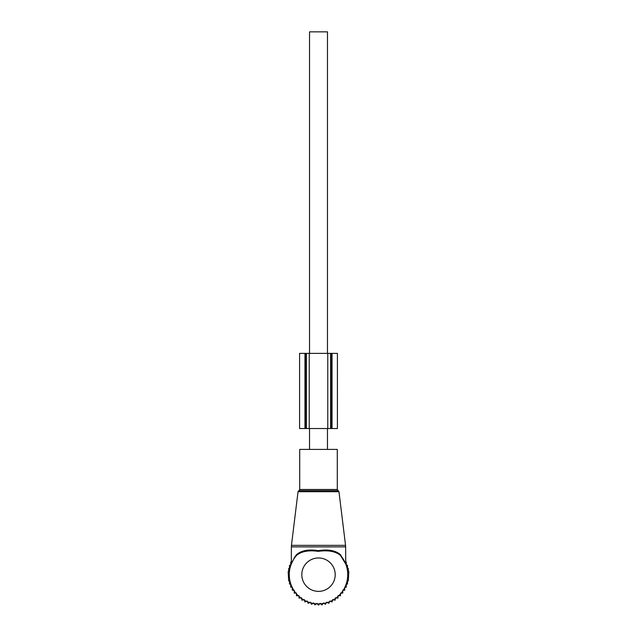 <?xml version="1.0" encoding="UTF-8"?>
<svg xmlns="http://www.w3.org/2000/svg" width="637" height="637" viewBox="0 0 637 637"><rect width="100%" height="100%" fill="white"/><g stroke="black" fill="none" stroke-linecap="round" stroke-linejoin="round"><path stroke-width="0.96" d="M299.709 449.404L337.292 449.404L337.292 489.487L299.709 489.487L299.709 449.404M294.684 557.112L291.276 564.032L294.684 557.112L296.555 554.62C301.436 550.448 308.666 549.134 318.261 550.671C328.055 549.11 335.452 550.424 340.445 554.62L345.724 564.04L340.524 555.456C335.595 551.355 328.174 549.986 318.253 551.339C308.555 550.01 301.293 551.379 296.484 555.448A29.23 29.23 0 0 0 318.5 603.9A29.23 29.23 0 0 0 340.819 555.79A29.23 29.23 0 0 0 340.516 555.448L345.071 562.495M344.935 561.858L340.819 555.79M296.484 555.448L296.555 554.62M309.526 449.404L309.526 428.526M309.526 353.368L309.526 31.85L327.474 31.85L327.474 353.368M327.474 449.404L327.474 428.526M296.5 593.915L296.5 595.762L298.976 595.675L299.072 598.151L301.524 597.777L301.898 600.229L304.295 599.576L304.948 601.973L307.249 601.049L308.173 603.35L310.354 602.164L311.541 604.346L313.571 602.921L314.997 604.951L316.852 603.295L318.5 605.15L320.148 603.295L322.003 604.951L323.429 602.921L325.459 604.346L326.646 602.164L328.827 603.35L329.751 601.049L332.052 601.973L332.705 599.576L335.102 600.229L335.476 597.777L337.928 598.151L338.024 595.675L340.5 595.762L340.5 593.915M345.644 562.129L346.281 562.129L346.281 565.25L347.491 565.25L347.491 568.387L348.328 568.387L348.328 571.532L348.821 571.532L348.328 580.952L347.491 580.952L347.491 584.089L346.281 584.089L346.281 587.21L344.713 587.21L344.713 590.228L342.778 590.228L342.778 593.095L340.5 593.095M296.5 593.095L294.222 593.095L294.222 590.228L292.287 590.228L292.287 587.21L290.719 587.21L290.719 584.089L289.509 584.089L289.509 580.952L288.672 580.952L288.179 571.532L288.672 571.532L288.672 568.387L289.509 568.387L289.509 565.25L290.719 565.25L290.719 562.129L291.356 562.129M309.224 353.368L337.419 353.368L337.403 428.526L330.603 428.526L330.603 353.368L330.603 428.526L306.397 428.526L306.397 353.368L309.224 353.368L309.224 428.526M306.397 353.368L305.736 353.368L305.736 428.526L306.397 428.526M305.736 353.368L299.581 353.368L299.581 428.526L305.736 428.526M338.964 491.7L298.036 491.7L291.451 545.352L345.549 545.352L338.964 491.7L337.292 489.487M298.036 491.7L298.872 490.673L338.128 490.673M291.356 563.578L291.356 546.88L345.644 546.88L345.549 545.352M335.205 574.67A16.705 16.705 0 0 0 318.5 557.964A16.705 16.705 0 0 0 301.795 574.67A16.705 16.705 0 0 0 318.5 591.367A16.705 16.705 0 0 0 335.205 574.67M327.776 353.368L327.776 428.526M304.956 353.368L304.956 428.526M332.044 353.368L332.044 428.526M331.264 353.368L331.264 428.526M298.872 490.673L299.709 489.487M291.356 546.88L291.451 545.352M345.724 564.04L345.644 546.88M299.581 353.368L299.581 428.526M337.419 353.368L337.419 428.526"/></g></svg>
